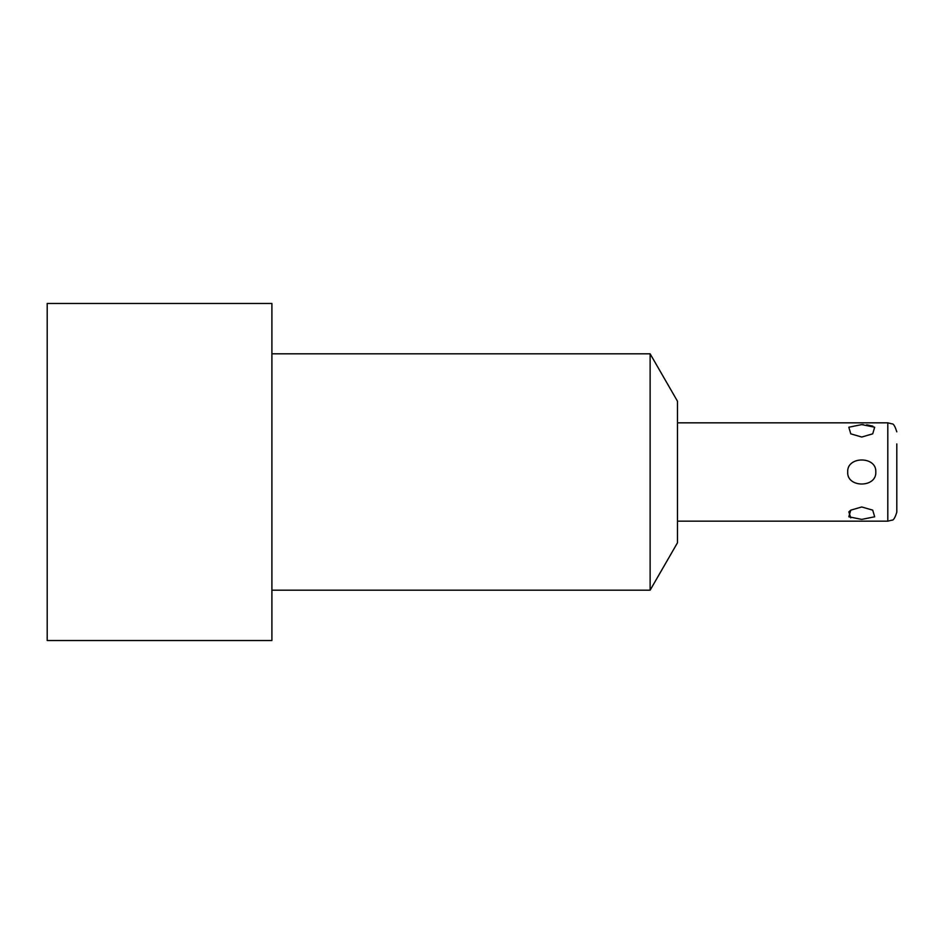 <?xml version="1.0" encoding="UTF-8"?>
<svg xmlns="http://www.w3.org/2000/svg" width="944" height="944" viewBox="0 0 944 944"><rect width="100%" height="100%" fill="white"/><g stroke="black" fill="none" stroke-linecap="round" stroke-linejoin="round"><path stroke-width="1.42" d="M677.485 422.841L887.808 422.841L887.808 521.159L891.95 520.144C893.461 520.415 895.077 517.749 896.8 512.167L896.8 443.916M896.8 512.167L896.8 500.084M875.796 472C876.728 488.024 846.709 488.013 847.7 472C846.768 455.964 876.787 455.999 875.796 472M861.742 519.401L874.675 516.781L872.716 510.161L861.742 506.963L850.78 510.161L848.821 516.781L861.742 519.401M850.756 517.902L848.857 511.896M849.069 511.648L850.768 510.173M861.742 437.037L872.716 433.839L874.675 427.219L861.742 424.599L848.821 427.219L850.78 433.839L861.742 437.037M861.742 424.599L863.312 424.623M866.675 424.824L872.858 426.145M650.121 590.189L677.485 542.776L677.485 401.224L650.121 353.811L650.121 590.189L271.907 590.189M650.121 353.811L271.907 353.811M271.907 640.528L271.907 303.472L47.2 303.472L47.2 640.528L271.907 640.528M887.808 422.841L891.95 423.856C893.461 423.585 895.077 426.251 896.8 431.833M677.485 521.159L887.808 521.159"/></g></svg>
